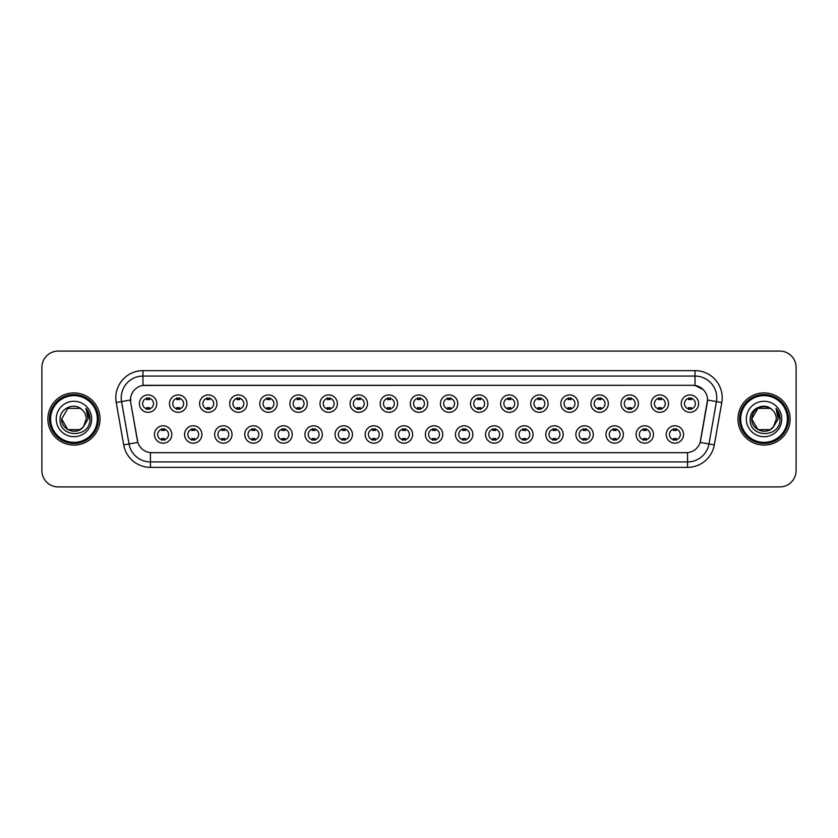<?xml version="1.0" encoding="UTF-8"?>
<svg xmlns="http://www.w3.org/2000/svg" width="838" height="838" viewBox="0 0 838 838"><rect width="100%" height="100%" fill="white"/><g stroke="black" fill="none" stroke-linecap="round" stroke-linejoin="round"><path stroke-width="1.26" d="M201.927 434.482A8.694 8.694 0 0 1 193.232 443.176A8.694 8.694 0 0 1 184.538 434.482A8.694 8.694 0 0 1 193.232 425.788A8.694 8.694 0 0 1 201.927 434.482M187.796 434.482A5.437 5.437 0 0 0 193.232 439.919A5.437 5.437 0 0 0 198.658 434.482A5.437 5.437 0 0 0 193.232 429.056A5.437 5.437 0 0 0 187.796 434.482M232.021 434.482A8.694 8.694 0 0 1 223.327 443.176A8.694 8.694 0 0 1 214.633 434.482A8.694 8.694 0 0 1 223.327 425.788A8.694 8.694 0 0 1 232.021 434.482M217.901 434.482A5.437 5.437 0 0 0 223.327 439.919A5.437 5.437 0 0 0 228.764 434.482A5.437 5.437 0 0 0 223.327 429.056A5.437 5.437 0 0 0 217.901 434.482M262.126 434.482A8.694 8.694 0 0 1 253.432 443.176A8.694 8.694 0 0 1 244.738 434.482A8.694 8.694 0 0 1 253.432 425.788A8.694 8.694 0 0 1 262.126 434.482M248.006 434.482A5.437 5.437 0 0 0 253.432 439.919A5.437 5.437 0 0 0 258.869 434.482A5.437 5.437 0 0 0 253.432 429.056A5.437 5.437 0 0 0 248.006 434.482M292.232 434.482A8.694 8.694 0 0 1 283.537 443.176A8.694 8.694 0 0 1 274.843 434.482A8.694 8.694 0 0 1 283.537 425.788A8.694 8.694 0 0 1 292.232 434.482M278.101 434.482A5.437 5.437 0 0 0 283.537 439.919A5.437 5.437 0 0 0 288.974 434.482A5.437 5.437 0 0 0 283.537 429.056A5.437 5.437 0 0 0 278.101 434.482M322.337 434.482A8.694 8.694 0 0 1 313.642 443.176A8.694 8.694 0 0 1 304.948 434.482A8.694 8.694 0 0 1 313.642 425.788A8.694 8.694 0 0 1 322.337 434.482M308.206 434.482A5.437 5.437 0 0 0 313.642 439.919A5.437 5.437 0 0 0 319.079 434.482A5.437 5.437 0 0 0 313.642 429.056A5.437 5.437 0 0 0 308.206 434.482M352.442 434.482A8.694 8.694 0 0 1 343.748 443.176A8.694 8.694 0 0 1 335.053 434.482A8.694 8.694 0 0 1 343.748 425.788A8.694 8.694 0 0 1 352.442 434.482M338.311 434.482A5.437 5.437 0 0 0 343.748 439.919A5.437 5.437 0 0 0 349.174 434.482A5.437 5.437 0 0 0 343.748 429.056A5.437 5.437 0 0 0 338.311 434.482M382.537 434.482A8.694 8.694 0 0 1 373.842 443.176A8.694 8.694 0 0 1 365.148 434.482A8.694 8.694 0 0 1 373.842 425.788A8.694 8.694 0 0 1 382.537 434.482M368.416 434.482A5.437 5.437 0 0 0 373.842 439.919A5.437 5.437 0 0 0 379.279 434.482A5.437 5.437 0 0 0 373.842 429.056A5.437 5.437 0 0 0 368.416 434.482M412.642 434.482A8.694 8.694 0 0 1 403.947 443.176A8.694 8.694 0 0 1 395.253 434.482A8.694 8.694 0 0 1 403.947 425.788A8.694 8.694 0 0 1 412.642 434.482M398.511 434.482A5.437 5.437 0 0 0 403.947 439.919A5.437 5.437 0 0 0 409.384 434.482A5.437 5.437 0 0 0 403.947 429.056A5.437 5.437 0 0 0 398.511 434.482M442.747 434.482A8.694 8.694 0 0 1 434.053 443.176A8.694 8.694 0 0 1 425.358 434.482A8.694 8.694 0 0 1 434.053 425.788A8.694 8.694 0 0 1 442.747 434.482M428.616 434.482A5.437 5.437 0 0 0 434.053 439.919A5.437 5.437 0 0 0 439.489 434.482A5.437 5.437 0 0 0 434.053 429.056A5.437 5.437 0 0 0 428.616 434.482M472.852 434.482A8.694 8.694 0 0 1 464.158 443.176A8.694 8.694 0 0 1 455.463 434.482A8.694 8.694 0 0 1 464.158 425.788A8.694 8.694 0 0 1 472.852 434.482M458.721 434.482A5.437 5.437 0 0 0 464.158 439.919A5.437 5.437 0 0 0 469.584 434.482A5.437 5.437 0 0 0 464.158 429.056A5.437 5.437 0 0 0 458.721 434.482M502.947 434.482A8.694 8.694 0 0 1 494.252 443.176A8.694 8.694 0 0 1 485.558 434.482A8.694 8.694 0 0 1 494.252 425.788A8.694 8.694 0 0 1 502.947 434.482M488.826 434.482A5.437 5.437 0 0 0 494.252 439.919A5.437 5.437 0 0 0 499.689 434.482A5.437 5.437 0 0 0 494.252 429.056A5.437 5.437 0 0 0 488.826 434.482M533.052 434.482A8.694 8.694 0 0 1 524.358 443.176A8.694 8.694 0 0 1 515.663 434.482A8.694 8.694 0 0 1 524.358 425.788A8.694 8.694 0 0 1 533.052 434.482M518.921 434.482A5.437 5.437 0 0 0 524.358 439.919A5.437 5.437 0 0 0 529.794 434.482A5.437 5.437 0 0 0 524.358 429.056A5.437 5.437 0 0 0 518.921 434.482M563.157 434.482A8.694 8.694 0 0 1 554.463 443.176A8.694 8.694 0 0 1 545.768 434.482A8.694 8.694 0 0 1 554.463 425.788A8.694 8.694 0 0 1 563.157 434.482M549.026 434.482A5.437 5.437 0 0 0 554.463 439.919A5.437 5.437 0 0 0 559.899 434.482A5.437 5.437 0 0 0 554.463 429.056A5.437 5.437 0 0 0 549.026 434.482M593.262 434.482A8.694 8.694 0 0 1 584.568 443.176A8.694 8.694 0 0 1 575.874 434.482A8.694 8.694 0 0 1 584.568 425.788A8.694 8.694 0 0 1 593.262 434.482M579.131 434.482A5.437 5.437 0 0 0 584.568 439.919A5.437 5.437 0 0 0 589.994 434.482A5.437 5.437 0 0 0 584.568 429.056A5.437 5.437 0 0 0 579.131 434.482M623.367 434.482A8.694 8.694 0 0 1 614.673 443.176A8.694 8.694 0 0 1 605.979 434.482A8.694 8.694 0 0 1 614.673 425.788A8.694 8.694 0 0 1 623.367 434.482M609.236 434.482A5.437 5.437 0 0 0 614.673 439.919A5.437 5.437 0 0 0 620.099 434.482A5.437 5.437 0 0 0 614.673 429.056A5.437 5.437 0 0 0 609.236 434.482M653.462 434.482A8.694 8.694 0 0 1 644.768 443.176A8.694 8.694 0 0 1 636.073 434.482A8.694 8.694 0 0 1 644.768 425.788A8.694 8.694 0 0 1 653.462 434.482M639.342 434.482A5.437 5.437 0 0 0 644.768 439.919A5.437 5.437 0 0 0 650.204 434.482A5.437 5.437 0 0 0 644.768 429.056A5.437 5.437 0 0 0 639.342 434.482M683.567 434.482A8.694 8.694 0 0 1 674.873 443.176A8.694 8.694 0 0 1 666.179 434.482A8.694 8.694 0 0 1 674.873 425.788A8.694 8.694 0 0 1 683.567 434.482M669.436 434.482A5.437 5.437 0 0 0 674.873 439.919A5.437 5.437 0 0 0 680.309 434.482A5.437 5.437 0 0 0 674.873 429.056A5.437 5.437 0 0 0 669.436 434.482M171.821 434.482A8.694 8.694 0 0 1 163.127 443.176A8.694 8.694 0 0 1 154.433 434.482A8.694 8.694 0 0 1 163.127 425.788A8.694 8.694 0 0 1 171.821 434.482M157.691 434.482A5.437 5.437 0 0 0 163.127 439.919A5.437 5.437 0 0 0 168.564 434.482A5.437 5.437 0 0 0 163.127 429.056A5.437 5.437 0 0 0 157.691 434.482M186.874 403.623A8.694 8.694 0 0 1 178.18 412.317A8.694 8.694 0 0 1 169.486 403.623A8.694 8.694 0 0 1 178.18 394.928A8.694 8.694 0 0 1 186.874 403.623M172.743 403.623A5.437 5.437 0 0 0 178.18 409.059A5.437 5.437 0 0 0 183.616 403.623A5.437 5.437 0 0 0 178.18 398.186A5.437 5.437 0 0 0 172.743 403.623M216.979 403.623A8.694 8.694 0 0 1 208.285 412.317A8.694 8.694 0 0 1 199.591 403.623A8.694 8.694 0 0 1 208.285 394.928A8.694 8.694 0 0 1 216.979 403.623M202.848 403.623A5.437 5.437 0 0 0 208.285 409.059A5.437 5.437 0 0 0 213.711 403.623A5.437 5.437 0 0 0 208.285 398.186A5.437 5.437 0 0 0 202.848 403.623M247.074 403.623A8.694 8.694 0 0 1 238.38 412.317A8.694 8.694 0 0 1 229.685 403.623A8.694 8.694 0 0 1 238.38 394.928A8.694 8.694 0 0 1 247.074 403.623M232.954 403.623A5.437 5.437 0 0 0 238.38 409.059A5.437 5.437 0 0 0 243.816 403.623A5.437 5.437 0 0 0 238.38 398.186A5.437 5.437 0 0 0 232.954 403.623M277.179 403.623A8.694 8.694 0 0 1 268.485 412.317A8.694 8.694 0 0 1 259.79 403.623A8.694 8.694 0 0 1 268.485 394.928A8.694 8.694 0 0 1 277.179 403.623M263.048 403.623A5.437 5.437 0 0 0 268.485 409.059A5.437 5.437 0 0 0 273.921 403.623A5.437 5.437 0 0 0 268.485 398.186A5.437 5.437 0 0 0 263.048 403.623M307.284 403.623A8.694 8.694 0 0 1 298.59 412.317A8.694 8.694 0 0 1 289.896 403.623A8.694 8.694 0 0 1 298.59 394.928A8.694 8.694 0 0 1 307.284 403.623M293.153 403.623A5.437 5.437 0 0 0 298.59 409.059A5.437 5.437 0 0 0 304.026 403.623A5.437 5.437 0 0 0 298.59 398.186A5.437 5.437 0 0 0 293.153 403.623M337.389 403.623A8.694 8.694 0 0 1 328.695 412.317A8.694 8.694 0 0 1 320.001 403.623A8.694 8.694 0 0 1 328.695 394.928A8.694 8.694 0 0 1 337.389 403.623M323.259 403.623A5.437 5.437 0 0 0 328.695 409.059A5.437 5.437 0 0 0 334.121 403.623A5.437 5.437 0 0 0 328.695 398.186A5.437 5.437 0 0 0 323.259 403.623M367.484 403.623A8.694 8.694 0 0 1 358.79 412.317A8.694 8.694 0 0 1 350.095 403.623A8.694 8.694 0 0 1 358.79 394.928A8.694 8.694 0 0 1 367.484 403.623M353.364 403.623A5.437 5.437 0 0 0 358.79 409.059A5.437 5.437 0 0 0 364.226 403.623A5.437 5.437 0 0 0 358.79 398.186A5.437 5.437 0 0 0 353.364 403.623M397.589 403.623A8.694 8.694 0 0 1 388.895 412.317A8.694 8.694 0 0 1 380.201 403.623A8.694 8.694 0 0 1 388.895 394.928A8.694 8.694 0 0 1 397.589 403.623M383.458 403.623A5.437 5.437 0 0 0 388.895 409.059A5.437 5.437 0 0 0 394.331 403.623A5.437 5.437 0 0 0 388.895 398.186A5.437 5.437 0 0 0 383.458 403.623M427.694 403.623A8.694 8.694 0 0 1 419 412.317A8.694 8.694 0 0 1 410.306 403.623A8.694 8.694 0 0 1 419 394.928A8.694 8.694 0 0 1 427.694 403.623M413.563 403.623A5.437 5.437 0 0 0 419 409.059A5.437 5.437 0 0 0 424.437 403.623A5.437 5.437 0 0 0 419 398.186A5.437 5.437 0 0 0 413.563 403.623M457.799 403.623A8.694 8.694 0 0 1 449.105 412.317A8.694 8.694 0 0 1 440.411 403.623A8.694 8.694 0 0 1 449.105 394.928A8.694 8.694 0 0 1 457.799 403.623M443.669 403.623A5.437 5.437 0 0 0 449.105 409.059A5.437 5.437 0 0 0 454.542 403.623A5.437 5.437 0 0 0 449.105 398.186A5.437 5.437 0 0 0 443.669 403.623M487.905 403.623A8.694 8.694 0 0 1 479.21 412.317A8.694 8.694 0 0 1 470.516 403.623A8.694 8.694 0 0 1 479.21 394.928A8.694 8.694 0 0 1 487.905 403.623M473.774 403.623A5.437 5.437 0 0 0 479.21 409.059A5.437 5.437 0 0 0 484.636 403.623A5.437 5.437 0 0 0 479.21 398.186A5.437 5.437 0 0 0 473.774 403.623M517.999 403.623A8.694 8.694 0 0 1 509.305 412.317A8.694 8.694 0 0 1 500.611 403.623A8.694 8.694 0 0 1 509.305 394.928A8.694 8.694 0 0 1 517.999 403.623M503.879 403.623A5.437 5.437 0 0 0 509.305 409.059A5.437 5.437 0 0 0 514.741 403.623A5.437 5.437 0 0 0 509.305 398.186A5.437 5.437 0 0 0 503.879 403.623M548.104 403.623A8.694 8.694 0 0 1 539.41 412.317A8.694 8.694 0 0 1 530.716 403.623A8.694 8.694 0 0 1 539.41 394.928A8.694 8.694 0 0 1 548.104 403.623M533.974 403.623A5.437 5.437 0 0 0 539.41 409.059A5.437 5.437 0 0 0 544.847 403.623A5.437 5.437 0 0 0 539.41 398.186A5.437 5.437 0 0 0 533.974 403.623M578.21 403.623A8.694 8.694 0 0 1 569.515 412.317A8.694 8.694 0 0 1 560.821 403.623A8.694 8.694 0 0 1 569.515 394.928A8.694 8.694 0 0 1 578.21 403.623M564.079 403.623A5.437 5.437 0 0 0 569.515 409.059A5.437 5.437 0 0 0 574.952 403.623A5.437 5.437 0 0 0 569.515 398.186A5.437 5.437 0 0 0 564.079 403.623M608.315 403.623A8.694 8.694 0 0 1 599.62 412.317A8.694 8.694 0 0 1 590.926 403.623A8.694 8.694 0 0 1 599.62 394.928A8.694 8.694 0 0 1 608.315 403.623M594.184 403.623A5.437 5.437 0 0 0 599.62 409.059A5.437 5.437 0 0 0 605.046 403.623A5.437 5.437 0 0 0 599.62 398.186A5.437 5.437 0 0 0 594.184 403.623M638.409 403.623A8.694 8.694 0 0 1 629.715 412.317A8.694 8.694 0 0 1 621.021 403.623A8.694 8.694 0 0 1 629.715 394.928A8.694 8.694 0 0 1 638.409 403.623M624.289 403.623A5.437 5.437 0 0 0 629.715 409.059A5.437 5.437 0 0 0 635.152 403.623A5.437 5.437 0 0 0 629.715 398.186A5.437 5.437 0 0 0 624.289 403.623M668.515 403.623A8.694 8.694 0 0 1 659.82 412.317A8.694 8.694 0 0 1 651.126 403.623A8.694 8.694 0 0 1 659.82 394.928A8.694 8.694 0 0 1 668.515 403.623M654.384 403.623A5.437 5.437 0 0 0 659.82 409.059A5.437 5.437 0 0 0 665.257 403.623A5.437 5.437 0 0 0 659.82 398.186A5.437 5.437 0 0 0 654.384 403.623M698.62 403.623A8.694 8.694 0 0 1 689.925 412.317A8.694 8.694 0 0 1 681.231 403.623A8.694 8.694 0 0 1 689.925 394.928A8.694 8.694 0 0 1 698.62 403.623M684.489 403.623A5.437 5.437 0 0 0 689.925 409.059A5.437 5.437 0 0 0 695.362 403.623A5.437 5.437 0 0 0 689.925 398.186A5.437 5.437 0 0 0 684.489 403.623M156.769 403.623A8.694 8.694 0 0 1 148.075 412.317A8.694 8.694 0 0 1 139.38 403.623A8.694 8.694 0 0 1 148.075 394.928A8.694 8.694 0 0 1 156.769 403.623M142.638 403.623A5.437 5.437 0 0 0 148.075 409.059A5.437 5.437 0 0 0 153.511 403.623A5.437 5.437 0 0 0 148.075 398.186A5.437 5.437 0 0 0 142.638 403.623M123.689 444.905L116.21 402.523A27.172 27.172 0 0 1 142.963 370.637L695.037 370.637A27.172 27.172 0 0 1 721.79 402.523L714.311 444.905A27.172 27.172 0 0 1 687.558 467.363L150.442 467.363A27.172 27.172 0 0 1 123.689 444.905L129.031 443.962L121.562 401.58A21.736 21.736 0 0 1 142.963 376.073L695.037 376.073A21.736 21.736 0 0 1 716.438 401.58L708.969 443.962A21.736 21.736 0 0 1 687.558 461.927L150.442 461.927A21.736 21.736 0 0 1 129.031 443.962L137.851 442.412L130.697 402.533A14.675 14.675 0 0 1 145.142 385.312L692.858 385.312A14.675 14.675 0 0 1 707.303 402.533L700.599 440.568A14.675 14.675 0 0 1 686.154 452.688L151.846 452.688A14.675 14.675 0 0 1 137.401 440.568L130.697 402.533L130.634 397.809M47.881 419A26.083 26.083 0 0 0 73.964 445.083A26.083 26.083 0 0 0 100.036 419A26.083 26.083 0 0 0 73.964 392.917A26.083 26.083 0 0 0 47.881 419A26.083 26.083 0 0 0 73.964 445.083A26.083 26.083 0 0 0 100.036 419A26.083 26.083 0 0 0 73.964 392.917A26.083 26.083 0 0 0 47.881 419M737.964 419A26.083 26.083 0 0 0 764.036 445.083A26.083 26.083 0 0 0 790.119 419A26.083 26.083 0 0 0 764.036 392.917A26.083 26.083 0 0 0 737.964 419A26.083 26.083 0 0 0 764.036 445.083A26.083 26.083 0 0 0 790.119 419A26.083 26.083 0 0 0 764.036 392.917A26.083 26.083 0 0 0 737.964 419M142.963 370.637L142.963 385.47L692.858 385.312L695.037 385.47L703.229 389.607M686.154 452.688L151.846 452.688M716.438 401.58L707.534 400.009L700.149 442.412L708.969 443.962L716.438 401.58L721.79 402.523M796.1 367.379A16.299 16.299 0 0 0 779.801 351.08L58.199 351.08A16.299 16.299 0 0 0 41.9 367.379L41.9 470.621A16.299 16.299 0 0 0 58.199 486.92L779.801 486.92A16.299 16.299 0 0 0 796.1 470.621L796.1 367.379L796.1 470.621M41.9 367.379L41.9 470.621M779.801 351.08L58.199 351.08M58.199 486.92L779.801 486.92M149.436 397.799L149.436 399.684A4.169 4.169 0 0 0 146.713 399.684L146.713 397.799M146.713 409.447L146.713 407.561A4.169 4.169 0 0 0 149.436 407.561L149.436 409.447M161.765 440.306L161.765 438.431A4.169 4.169 0 0 0 164.489 438.431L164.489 440.306M164.489 428.668L164.489 430.543A4.169 4.169 0 0 0 161.765 430.543L161.765 428.668M179.531 397.799L179.531 399.684A4.169 4.169 0 0 0 176.818 399.684L176.818 397.799M176.818 409.447L176.818 407.561A4.169 4.169 0 0 0 179.531 407.561L179.531 409.447M209.636 397.799L209.636 399.684A4.169 4.169 0 0 0 206.923 399.684L206.923 397.799M206.923 409.447L206.923 407.561A4.169 4.169 0 0 0 209.636 407.561L209.636 409.447M239.741 397.799L239.741 399.684A4.169 4.169 0 0 0 237.028 399.684L237.028 397.799M237.028 409.447L237.028 407.561A4.169 4.169 0 0 0 239.741 407.561L239.741 409.447M269.846 397.799L269.846 399.684A4.169 4.169 0 0 0 267.123 399.684L267.123 397.799M267.123 409.447L267.123 407.561A4.169 4.169 0 0 0 269.846 407.561L269.846 409.447M191.871 440.306L191.871 438.431A4.169 4.169 0 0 0 194.584 438.431L194.584 440.306M194.584 428.668L194.584 430.543A4.169 4.169 0 0 0 191.871 430.543L191.871 428.668M221.976 440.306L221.976 438.431A4.169 4.169 0 0 0 224.689 438.431L224.689 440.306M224.689 428.668L224.689 430.543A4.169 4.169 0 0 0 221.976 430.543L221.976 428.668M252.081 440.306L252.081 438.431A4.169 4.169 0 0 0 254.794 438.431L254.794 440.306M254.794 428.668L254.794 430.543A4.169 4.169 0 0 0 252.081 430.543L252.081 428.668M80.102 429.643A12.287 12.287 0 0 0 83.412 426.835L83.172 427.129C76.52 435.645 61.048 429.925 61.677 419L67.815 408.357M97.323 419A23.37 23.37 0 0 0 73.964 395.63A23.37 23.37 0 0 0 50.594 419A23.37 23.37 0 0 0 73.964 442.37A23.37 23.37 0 0 0 97.323 419M98.413 419A24.449 24.449 0 0 0 73.964 394.551A24.449 24.449 0 0 0 49.505 419A24.449 24.449 0 0 0 73.964 443.449A24.449 24.449 0 0 0 98.413 419M83.412 426.835L80.102 429.643L67.815 429.643L61.677 419L67.815 408.357L80.102 408.357L82.009 409.719C74.467 401.821 59.959 408.326 60.095 419C58.712 437.96 89.457 438.463 89.949 419.922L89.98 419C89.928 414.967 88.587 411.437 85.958 408.389L88.074 419L83.412 426.835L80.102 429.643L67.815 429.643L61.677 419L67.815 429.643L80.102 429.643L83.412 426.835L86.241 419C86.167 415.292 84.764 412.202 82.009 409.719M56.24 419A17.713 17.713 0 0 0 73.964 436.713A17.713 17.713 0 0 0 91.677 419A17.713 17.713 0 0 0 73.964 401.287A17.713 17.713 0 0 0 56.24 419M86.073 408.525L89.97 419.461M85.958 408.389L89.153 413.941M770.185 429.643A12.287 12.287 0 0 0 773.495 426.835L770.185 429.643L757.898 429.643L751.759 419L757.898 408.357L770.185 408.357L772.091 409.719C764.549 401.821 750.041 408.326 750.178 419C748.795 437.96 779.539 438.463 780.031 419.922L780.063 419C780.01 414.967 778.67 411.437 776.04 408.389L778.156 419L773.495 426.835L770.185 429.643L757.898 429.643L751.759 419L757.898 429.643L770.185 429.643L773.495 426.835L770.834 429.234M787.406 419A23.37 23.37 0 0 0 764.036 395.63A23.37 23.37 0 0 0 740.677 419A23.37 23.37 0 0 0 764.036 442.37A23.37 23.37 0 0 0 787.406 419M788.495 419A24.449 24.449 0 0 0 764.036 394.551A24.449 24.449 0 0 0 739.587 419A24.449 24.449 0 0 0 764.036 443.449A24.449 24.449 0 0 0 788.495 419M773.244 427.129L770.185 429.643L757.898 429.643L751.759 419C751.131 429.925 766.602 435.645 773.254 427.129M773.495 426.835L776.323 419C776.25 415.292 774.846 412.202 772.091 409.719M746.323 419A17.713 17.713 0 0 0 764.036 436.713A17.713 17.713 0 0 0 781.76 419A17.713 17.713 0 0 0 764.036 401.287A17.713 17.713 0 0 0 746.323 419M770.185 408.357A12.287 12.287 0 0 0 751.759 419M776.156 408.525L780.052 419.461L776.04 408.389L779.235 413.941M299.952 397.799L299.952 399.684A4.169 4.169 0 0 0 297.228 399.684L297.228 397.799M297.228 409.447L297.228 407.561A4.169 4.169 0 0 0 299.952 407.561L299.952 409.447M330.046 397.799L330.046 399.684A4.169 4.169 0 0 0 327.333 399.684L327.333 397.799M327.333 409.447L327.333 407.561A4.169 4.169 0 0 0 330.046 407.561L330.046 409.447M360.151 397.799L360.151 399.684A4.169 4.169 0 0 0 357.438 399.684L357.438 397.799M357.438 409.447L357.438 407.561A4.169 4.169 0 0 0 360.151 407.561L360.151 409.447M282.176 440.306L282.176 438.431A4.169 4.169 0 0 0 284.899 438.431L284.899 440.306M284.899 428.668L284.899 430.543A4.169 4.169 0 0 0 282.176 430.543L282.176 428.668M312.281 440.306L312.281 438.431A4.169 4.169 0 0 0 314.994 438.431L314.994 440.306M314.994 428.668L314.994 430.543A4.169 4.169 0 0 0 312.281 430.543L312.281 428.668M342.386 440.306L342.386 438.431A4.169 4.169 0 0 0 345.099 438.431L345.099 440.306M345.099 428.668L345.099 430.543A4.169 4.169 0 0 0 342.386 430.543L342.386 428.668M390.257 397.799L390.257 399.684A4.169 4.169 0 0 0 387.544 399.684L387.544 397.799M387.544 409.447L387.544 407.561A4.169 4.169 0 0 0 390.257 407.561L390.257 409.447M420.362 397.799L420.362 399.684A4.169 4.169 0 0 0 417.638 399.684L417.638 397.799M417.638 409.447L417.638 407.561A4.169 4.169 0 0 0 420.362 407.561L420.362 409.447M450.456 397.799L450.456 399.684A4.169 4.169 0 0 0 447.743 399.684L447.743 397.799M447.743 409.447L447.743 407.561A4.169 4.169 0 0 0 450.456 407.561L450.456 409.447M480.562 397.799L480.562 399.684A4.169 4.169 0 0 0 477.849 399.684L477.849 397.799M477.849 409.447L477.849 407.561A4.169 4.169 0 0 0 480.562 407.561L480.562 409.447M510.667 397.799L510.667 399.684A4.169 4.169 0 0 0 507.954 399.684L507.954 397.799M507.954 409.447L507.954 407.561A4.169 4.169 0 0 0 510.667 407.561L510.667 409.447M372.491 440.306L372.491 438.431A4.169 4.169 0 0 0 375.204 438.431L375.204 440.306M375.204 428.668L375.204 430.543A4.169 4.169 0 0 0 372.491 430.543L372.491 428.668M402.586 440.306L402.586 438.431A4.169 4.169 0 0 0 405.309 438.431L405.309 440.306M405.309 428.668L405.309 430.543A4.169 4.169 0 0 0 402.586 430.543L402.586 428.668M432.691 440.306L432.691 438.431A4.169 4.169 0 0 0 435.414 438.431L435.414 440.306M435.414 428.668L435.414 430.543A4.169 4.169 0 0 0 432.691 430.543L432.691 428.668M462.796 440.306L462.796 438.431A4.169 4.169 0 0 0 465.509 438.431L465.509 440.306M465.509 428.668L465.509 430.543A4.169 4.169 0 0 0 462.796 430.543L462.796 428.668M492.901 440.306L492.901 438.431A4.169 4.169 0 0 0 495.614 438.431L495.614 440.306M495.614 428.668L495.614 430.543A4.169 4.169 0 0 0 492.901 430.543L492.901 428.668M540.772 397.799L540.772 399.684A4.169 4.169 0 0 0 538.048 399.684L538.048 397.799M538.048 409.447L538.048 407.561A4.169 4.169 0 0 0 540.772 407.561L540.772 409.447M570.877 397.799L570.877 399.684A4.169 4.169 0 0 0 568.154 399.684L568.154 397.799M568.154 409.447L568.154 407.561A4.169 4.169 0 0 0 570.877 407.561L570.877 409.447M600.972 397.799L600.972 399.684A4.169 4.169 0 0 0 598.259 399.684L598.259 397.799M598.259 409.447L598.259 407.561A4.169 4.169 0 0 0 600.972 407.561L600.972 409.447M631.077 397.799L631.077 399.684A4.169 4.169 0 0 0 628.364 399.684L628.364 397.799M628.364 409.447L628.364 407.561A4.169 4.169 0 0 0 631.077 407.561L631.077 409.447M661.182 397.799L661.182 399.684A4.169 4.169 0 0 0 658.469 399.684L658.469 397.799M658.469 409.447L658.469 407.561A4.169 4.169 0 0 0 661.182 407.561L661.182 409.447M691.287 397.799L691.287 399.684A4.169 4.169 0 0 0 688.564 399.684L688.564 397.799M688.564 409.447L688.564 407.561A4.169 4.169 0 0 0 691.287 407.561L691.287 409.447M523.006 440.306L523.006 438.431A4.169 4.169 0 0 0 525.719 438.431L525.719 440.306M525.719 428.668L525.719 430.543A4.169 4.169 0 0 0 523.006 430.543L523.006 428.668M553.101 440.306L553.101 438.431A4.169 4.169 0 0 0 555.824 438.431L555.824 440.306M555.824 428.668L555.824 430.543A4.169 4.169 0 0 0 553.101 430.543L553.101 428.668M583.206 440.306L583.206 438.431A4.169 4.169 0 0 0 585.919 438.431L585.919 440.306M585.919 428.668L585.919 430.543A4.169 4.169 0 0 0 583.206 430.543L583.206 428.668M613.311 440.306L613.311 438.431A4.169 4.169 0 0 0 616.024 438.431L616.024 440.306M616.024 428.668L616.024 430.543A4.169 4.169 0 0 0 613.311 430.543L613.311 428.668M643.416 440.306L643.416 438.431A4.169 4.169 0 0 0 646.129 438.431L646.129 440.306M646.129 428.668L646.129 430.543A4.169 4.169 0 0 0 643.416 430.543L643.416 428.668M673.511 440.306L673.511 438.431A4.169 4.169 0 0 0 676.235 438.431L676.235 440.306M676.235 428.668L676.235 430.543A4.169 4.169 0 0 0 673.511 430.543L673.511 428.668M695.037 370.637L695.037 385.47M116.21 402.523L121.562 401.58A21.736 21.736 0 0 1 121.227 397.809M121.562 401.58L130.466 400.009M687.558 452.625L687.558 467.363M150.442 467.363L150.442 452.625M708.969 443.962L714.311 444.905"/></g></svg>
